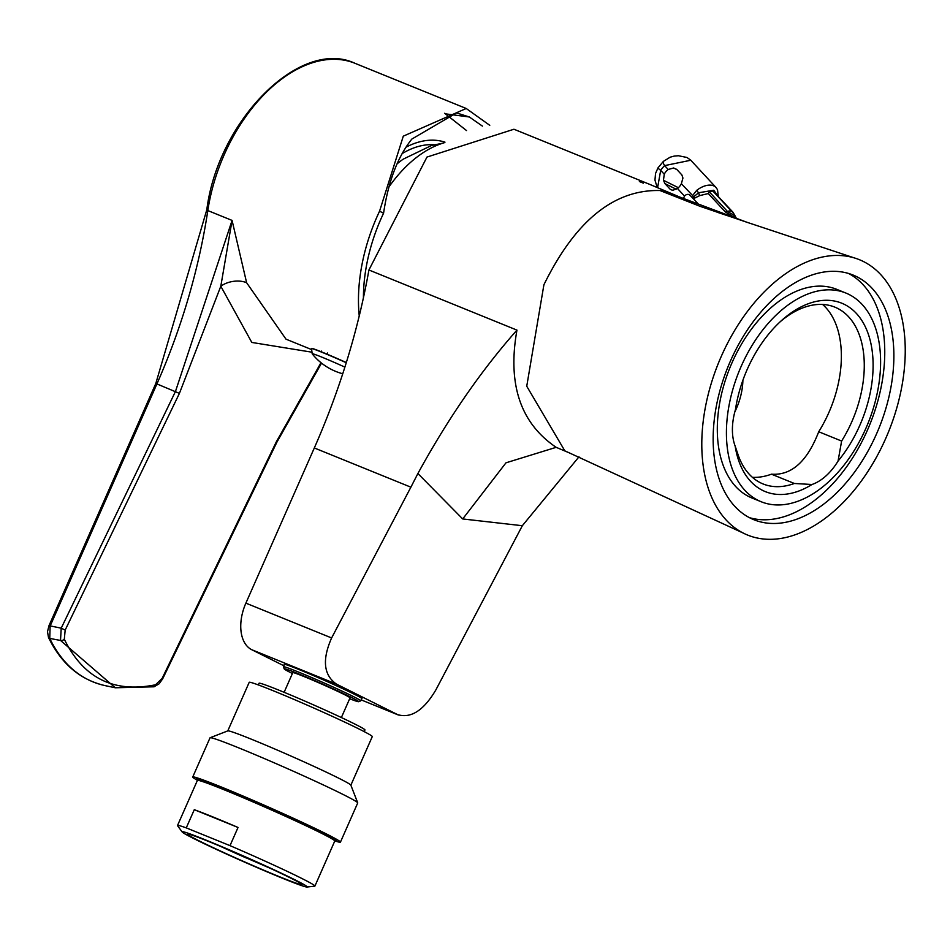 <?xml version="1.0" encoding="UTF-8"?>
<svg xmlns="http://www.w3.org/2000/svg" width="950" height="950" viewBox="0 0 950 950"><rect width="100%" height="100%" fill="white"/><g stroke="black" fill="none" stroke-linecap="round" stroke-linejoin="round"><path stroke-width="1.43" d="M730.491 360.905A132.014 81.486 -67.9 0 1 853.183 275.084A132.014 81.486 -67.9 0 1 879.011 428.046A132.014 81.486 -67.9 0 1 753.849 519.709A132.014 81.486 -67.9 0 1 730.491 360.905M721.311 356.309A148.604 91.722 -67.9 0 1 854.394 257.937A148.604 91.722 -67.9 0 1 888.511 431.882A148.604 91.722 -67.9 0 1 742.793 532.843A148.604 91.722 -67.9 0 1 721.311 356.309M556.166 447.331L505.982 462.816L462.709 518.949L417.893 473.527L410.887 487.184L314.319 447.961A495.829 306.054 112.1 0 0 368.921 269.99L516.954 330.113C507.324 384.073 520.398 423.142 556.166 447.331L568.599 452.556L564.834 450.858L526.739 386.234L543.911 284.751C575.332 220.839 614.009 189.43 659.953 190.523L700.209 206.376L746.712 222.193L680.319 197.279L649.859 184.442M650.322 184.621L513.95 129.236L426.966 157.071L368.921 269.99M283.86 665.76L251.738 649.705L336.478 684.119L398.406 715.018L361.131 699.877L397.397 714.554C410.816 718.746 423.617 710.564 435.801 690.021L522.334 525.718L578.989 456.808M314.319 447.961L245.884 603.143A39.104 24.142 112.1 0 0 251.738 649.705M741.214 366.261A112.623 69.516 112.1 0 0 761.14 501.731A112.623 69.516 112.1 0 0 867.92 423.546A112.623 69.516 112.1 0 0 845.892 293.051A112.623 69.516 112.1 0 0 741.214 366.261M838.066 461.059A50.053 30.899 -67.9 0 1 811.965 484.5A101.674 62.759 -67.9 0 1 735.158 446.108A50.053 30.899 -67.9 0 1 735.419 409.759A101.674 62.759 -67.9 0 1 781.613 320.459A101.674 62.759 -67.9 0 1 867.065 330.766A101.674 62.759 -67.9 0 1 838.066 461.059L841.617 441.049A95.416 58.888 112.1 0 0 834.848 307.135A95.416 58.888 112.1 0 0 779.986 321.943M742.888 380.285A50.053 30.899 -67.9 0 1 734.825 411.884M735.158 446.108L738.328 455.478A95.416 58.888 112.1 0 0 763.052 483.942A95.416 58.888 112.1 0 0 794.354 483.479L811.965 484.5M794.354 483.479L771.459 474.181C791.469 475.617 807.227 461.474 818.722 431.751L841.617 441.049M822.605 304.451A95.416 58.888 -67.9 0 1 828.804 412.692A95.416 58.888 -67.9 0 1 818.722 431.751M771.459 474.181A95.416 58.888 -67.9 0 1 752.412 477.327M845.892 293.051L836.76 289.346A112.623 69.516 112.1 0 0 732.094 362.556A112.623 69.516 112.1 0 0 752.02 498.026L761.14 501.731M749.372 517.631A132.014 81.486 112.1 0 0 869.891 424.341A132.014 81.486 112.1 0 0 848.528 273.446M639.386 181.533L643.352 183.148L639.386 181.533M417.893 473.527C448.186 418.261 481.211 370.452 516.954 330.113M462.709 518.949L522.334 525.718M410.887 487.184L331.621 637.961C322.003 659.727 323.617 675.117 336.478 684.119M361.629 698.737A42.548 1.603 -156.2 0 0 361.997 698.689A42.548 1.603 -156.2 0 0 340.67 687.705A42.548 1.603 -156.2 0 0 299.535 669.762A42.548 1.603 -156.2 0 0 284.145 664.347A42.548 1.603 -156.2 0 0 284.347 664.656M311.291 352.094L251.809 342.439L220.804 286.235L179.419 393.383L65.17 630.087L64.315 639.231A3.123 2.173 155.8 0 1 60.515 640.443L49.756 638.424A187.197 115.544 112.1 0 0 105.403 685.686L115.318 687.776L60.515 640.443L61.216 628.176L175.465 391.471L232.073 220.412L246.62 282.732L286.009 339.174L311.232 349.422M359.242 315.934A140.778 86.889 -67.9 0 1 379.561 211.197L403.299 136.159L466.224 108.49L489.761 125.317M346.334 362.496L319.675 351.144M363.423 297.789A133.523 82.413 -67.9 0 1 383.574 213.204C388.277 181.509 397.706 156.809 411.837 139.08L456.522 112.919L469.359 116.992L482.422 126.112M379.561 211.197L383.574 213.204M466.509 130.554L444.636 113.288M64.315 639.231C83.303 678.051 113.691 693.239 155.491 684.796L162.082 678.514L276.331 441.809L320.993 362.686M179.419 393.383L156.916 383.931L50.136 626.05L49.756 638.424A3.123 2.149 -25.6 0 1 48.498 637.498L47.5 631.714L48.996 625.646L61.216 628.176L65.17 630.087M246.62 282.732A18.774 11.162 169.7 0 0 220.804 286.235L232.073 220.412L207.812 210.567A437.962 270.334 -67.9 0 1 156.916 383.931L155.788 383.539L48.996 625.646M155.491 684.796A3.123 2.209 76.7 0 1 153.995 686.791L159.137 683.786L162.676 678.822L276.925 442.118L276.331 441.809M162.082 678.514L162.676 678.822M327.287 354.255L327.465 352.996M321.409 351.096L321.314 351.797M346.311 362.567A29.723 1.116 -156.2 0 0 311.576 348.436L311.505 348.603A29.723 1.116 23.8 0 1 315.543 349.766A29.723 1.116 23.8 0 1 346.263 362.758M344.886 367.116A27.028 1.021 -156.2 0 0 315.851 354.801A27.028 1.021 -156.2 0 0 312.206 353.839L312.206 353.839A58.366 58.366 0 0 0 342.748 373.766M692.491 197.873L698.559 192.767A3.123 0.689 -111 0 0 699.782 195.581L693.369 198.74L690.033 195.32A4.691 3.693 -63.4 0 0 689.178 194.679A4.691 3.693 -63.4 0 0 684.523 196.104L683.418 198.538M691.529 196.935L696.659 190.404L698.559 192.767L713.794 190.237L717.476 195.498M713.153 191.342L732.806 212.574L713.153 191.342A3.123 2.458 -63.4 0 1 713.794 190.237M735.846 218.203L725.432 212.064L708.296 193.551L709.329 191.876L712.619 191.081M708.296 193.551L699.782 195.581M713.664 191.603L733.02 212.277A6.258 3.705 -42.8 0 0 732.355 211.779M677.433 188.444L672.766 190.321L670.094 189.169L664.941 183.599L663.444 180.263L664.276 174.242A10.201 8.016 116.6 0 1 668.206 169.492L673.609 167.984L676.732 169.373L681.886 174.942L682.931 178.054L681.364 183.706A10.201 8.016 116.6 0 1 677.433 188.444L684.523 196.104M657.222 187.589L654.966 180.096L655.536 173.458L657.994 167.865A9.381 0.808 32.9 0 0 660.689 170.359L657.578 187.744M698.701 204.487L693.369 198.74M690.793 160.241L664.62 165.621A9.381 2.446 -133.3 0 1 663.373 161.393L670.142 157.201L674.179 156.097L678.383 155.729L687.004 157.486L690.793 160.241L716.027 187.494A18.774 11.127 -42.8 0 0 696.659 190.404M681.364 183.706L694.806 197.873M709.329 191.876L727.51 211.518L735.062 215.864L733.02 212.277M199.037 840.821A62.569 2.363 23.8 0 1 187.399 834.088A62.569 2.363 23.8 0 1 245.599 857.173A62.569 2.363 23.8 0 1 301.886 884.581A62.569 2.363 23.8 0 1 262.449 869.63A62.569 2.363 23.8 0 1 199.037 840.821M294.464 879.569A68.353 2.577 -156.2 0 0 223.25 847.269A68.353 2.577 -156.2 0 0 182.162 831.962A68.353 2.577 -156.2 0 0 243.604 861.697A68.353 2.577 -156.2 0 0 306.981 887.015A68.353 2.577 -156.2 0 0 294.464 879.569M306.981 887.015L314.676 886.184A75.074 2.838 -156.2 0 0 314.901 886.089A75.074 2.838 -156.2 0 0 300.936 878.014A75.074 2.838 -156.2 0 0 230.007 845.643L186.259 827.877A75.074 2.838 -156.2 0 0 177.519 825.491A75.074 2.838 -156.2 0 0 177.591 825.728L182.162 831.962M186.259 827.877L194.287 809.697A75.074 2.838 23.8 0 1 238.034 827.462L230.007 845.643M314.901 886.089L334.78 841.011A75.074 2.838 -156.2 0 0 267.235 808.117A75.074 2.838 -156.2 0 0 197.398 780.413L177.519 825.491M238.034 827.462L194.287 809.697M246.086 857.803L246.038 857.898A57.879 2.185 23.8 0 1 237.488 854.097L229.045 850.286A57.879 2.185 23.8 0 1 220.816 846.498M229.116 850.119L226.884 849.062M232.572 851.497L241.288 855.285M249.66 859.097L258.222 862.897L249.66 859.097M220.78 846.486L270.228 868.288L237.488 854.097M247.986 858.23L248.995 858.681M261.476 864.286L266.808 866.721M444.992 142.167A101.674 62.759 112.1 0 0 405.935 147.214M444.089 142.797A111.993 69.124 112.1 0 0 388.942 186.936M443.009 143.129L431.407 145.552L403.263 159.125A96.971 59.862 112.1 0 0 397.017 163.911M434.364 144.768A96.971 59.862 112.1 0 0 402.111 153.615M292.41 673.514A40.672 1.532 23.8 0 1 284.216 668.895L283.421 666.829A42.228 1.591 23.8 0 1 283.421 666.769A42.228 1.591 23.8 0 1 341.893 691.042A42.228 1.591 23.8 0 1 360.703 700.851A42.228 1.591 23.8 0 1 360.644 700.898L358.589 701.694A40.672 1.532 23.8 0 1 349.659 698.761M284.216 668.895A40.672 1.532 23.8 0 1 302.729 675.557A40.672 1.532 23.8 0 1 340.527 692.206A40.672 1.532 23.8 0 1 358.589 701.694M284.121 692.301L292.802 672.612A31.279 1.176 23.8 0 1 336.122 690.602A31.279 1.176 23.8 0 1 350.051 697.858L341.371 717.547M258.317 684.926L259.053 683.252A57.879 2.185 23.8 0 1 288.384 694.07A57.879 2.185 23.8 0 1 343.188 718.402A57.879 2.185 23.8 0 1 364.954 729.956L364.218 731.631M333.949 840.109A76.641 2.897 -156.2 0 0 336.716 840.501A76.641 2.897 -156.2 0 0 285.522 814.863A76.641 2.897 -156.2 0 0 206.079 781.328A76.641 2.897 -156.2 0 0 196.472 778.644A76.641 2.897 -156.2 0 0 198.621 780.425M334.768 840.869A80.714 3.052 -156.2 0 0 340.433 842.139A80.714 3.052 -156.2 0 0 286.52 815.136A80.714 3.052 -156.2 0 0 202.861 779.831A80.714 3.052 -156.2 0 0 192.743 776.993A80.714 3.052 -156.2 0 0 197.505 780.33M340.433 842.139L357.723 802.952A80.714 3.052 -156.2 0 0 357.711 802.821A80.714 3.052 -156.2 0 0 302.456 775.342A80.714 3.052 -156.2 0 0 220.151 740.644A80.714 3.052 -156.2 0 0 210.128 737.734A80.714 3.052 -156.2 0 0 210.033 737.818L192.743 776.993M357.711 802.821L350.835 785.116A67.26 2.541 -156.2 0 0 304.784 762.221A67.26 2.541 -156.2 0 0 236.194 733.305A67.26 2.541 -156.2 0 0 227.846 730.871L210.128 737.734M350.859 785.187L372.281 736.606A67.26 2.541 -156.2 0 0 327.358 714.103A67.26 2.541 -156.2 0 0 257.64 684.677A67.26 2.541 -156.2 0 0 249.209 682.326L227.774 730.894M659.953 190.523A139.507 86.106 -67.9 0 1 667.589 192.031M717.06 212.206L735.894 218.464M742.817 532.867L568.599 452.556M245.884 603.143L331.621 637.961M355.015 63.318A140.778 86.889 112.1 0 0 207.812 210.567A3.123 0.891 -171.4 0 1 206.815 209.724C217.966 120.508 300.164 37.442 355.015 63.318L466.224 108.49M445.966 113.917L469.359 116.992M668.206 169.492L664.62 165.621A21.209 16.672 -63.4 0 0 660.689 170.359L664.276 174.242M677.029 169.694L673.609 167.984M663.444 180.263L678.359 187.708M670.094 189.169L672.41 190.321M676.198 189.228L664.941 183.599M725.432 212.064A6.258 3.705 -42.8 0 0 727.51 211.518A6.258 3.705 -42.8 0 1 731.31 211.256M735.241 217.894A6.258 4.916 -63.4 0 1 734.029 215.234A6.258 4.916 -63.4 0 0 732.806 212.574M854.454 257.961L746.712 222.193M105.403 685.686C80.394 680.034 61.429 663.967 48.498 637.498M206.815 209.724L155.788 383.539M115.33 687.776L153.995 686.791M321.539 363.114L276.925 442.118M312.206 353.839L311.505 348.603M718.295 196.377L717.511 189.691L716.027 187.494M657.994 167.865L663.373 161.393M735.062 215.864L736.499 218.595M202.659 780.116L202.089 781.411M331.455 836.926L330.885 838.221M360.703 700.851L361.784 698.381M283.421 666.769L284.501 664.299"/></g></svg>
